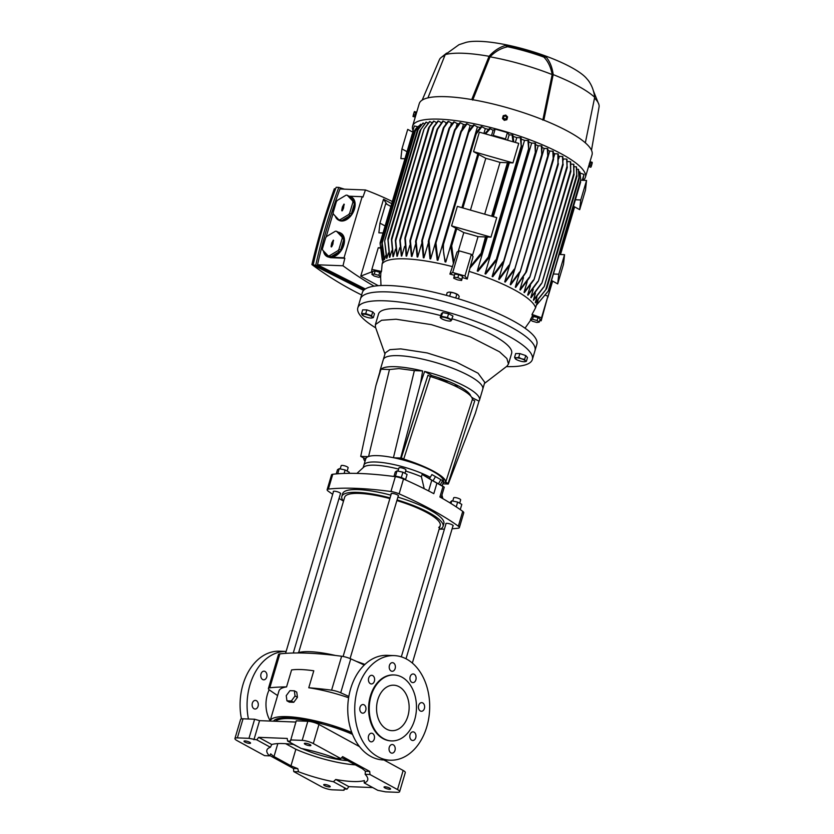 <?xml version="1.0" encoding="UTF-8"?>
<svg xmlns="http://www.w3.org/2000/svg" width="834" height="834" viewBox="0 0 834 834"><rect width="100%" height="100%" fill="white"/><g stroke="black" fill="none" stroke-linecap="round" stroke-linejoin="round"><path stroke-width="1.25" d="M399.132 686.726A22.758 16.284 -87.8 0 1 408.733 712.413A22.758 16.284 -87.8 0 1 391.97 730.667A22.758 16.284 -87.8 0 1 386.559 729.145A22.758 16.284 -87.8 0 1 376.958 703.448A22.758 16.284 -87.8 0 1 393.721 685.194A22.758 16.284 -87.8 0 1 399.132 686.726M393.794 674.956A32.995 23.613 92.2 0 0 393.481 674.935A32.995 23.613 92.2 0 0 369.17 701.404A32.995 23.613 92.2 0 0 383.098 738.663A32.995 23.613 92.2 0 0 390.938 740.873A32.995 23.613 92.2 0 0 391.261 740.884M383.734 738.684A32.995 23.613 -87.8 0 1 369.806 701.425A32.995 23.613 -87.8 0 1 394.117 674.967A32.995 23.613 -87.8 0 1 401.957 677.177A32.995 23.613 -87.8 0 1 415.885 714.436A32.995 23.613 -87.8 0 1 391.573 740.905A32.995 23.613 -87.8 0 1 383.734 738.684M265.056 671.464A4.326 3.096 -87.8 0 1 266.88 676.343A4.326 3.096 -87.8 0 1 263.7 679.814A4.326 3.096 -87.8 0 1 262.668 679.522A4.326 3.096 -87.8 0 1 260.844 674.643A4.326 3.096 -87.8 0 1 264.034 671.172A4.326 3.096 -87.8 0 1 265.056 671.464M256.403 700.685A4.326 3.096 -87.8 0 1 258.227 705.564A4.326 3.096 -87.8 0 1 255.048 709.036A4.326 3.096 -87.8 0 1 254.016 708.744A4.326 3.096 -87.8 0 1 252.191 703.854A4.326 3.096 -87.8 0 1 255.381 700.393A4.326 3.096 -87.8 0 1 256.403 700.685M248.417 718.991A52.334 37.457 -87.8 0 1 286.125 651.458L279.567 651.198A52.334 37.457 92.2 0 0 241.453 718.877M293.38 652.615A52.334 37.457 -87.8 0 1 294.527 652.991M411.694 740.206A4.326 3.096 92.2 0 0 412.726 740.498A4.326 3.096 92.2 0 0 415.905 737.037A4.326 3.096 92.2 0 0 414.081 732.148A4.326 3.096 92.2 0 0 413.049 731.856A4.326 3.096 92.2 0 0 409.869 735.327A4.326 3.096 92.2 0 0 411.694 740.206M420.346 710.995A4.326 3.096 92.2 0 0 421.378 711.277A4.326 3.096 92.2 0 0 424.558 707.816A4.326 3.096 92.2 0 0 422.734 702.926A4.326 3.096 92.2 0 0 421.712 702.645A4.326 3.096 92.2 0 0 418.522 706.106A4.326 3.096 92.2 0 0 420.346 710.995M411.819 682.327A4.326 3.096 92.2 0 0 412.851 682.619A4.326 3.096 92.2 0 0 416.03 679.147A4.326 3.096 92.2 0 0 414.206 674.268A4.326 3.096 92.2 0 0 413.184 673.976A4.326 3.096 92.2 0 0 409.994 677.448A4.326 3.096 92.2 0 0 411.819 682.327M391.104 671.005A4.326 3.096 92.2 0 0 392.136 671.297A4.326 3.096 92.2 0 0 395.316 667.826A4.326 3.096 92.2 0 0 393.492 662.947A4.326 3.096 92.2 0 0 392.47 662.655A4.326 3.096 92.2 0 0 389.28 666.126A4.326 3.096 92.2 0 0 391.104 671.005M370.338 683.661A4.326 3.096 92.2 0 0 371.37 683.953A4.326 3.096 92.2 0 0 374.549 680.481A4.326 3.096 92.2 0 0 372.725 675.603A4.326 3.096 92.2 0 0 371.693 675.311A4.326 3.096 92.2 0 0 368.513 678.782A4.326 3.096 92.2 0 0 370.338 683.661M361.685 712.882A4.326 3.096 92.2 0 0 362.707 713.174A4.326 3.096 92.2 0 0 365.897 709.703A4.326 3.096 92.2 0 0 364.072 704.824A4.326 3.096 92.2 0 0 363.04 704.532A4.326 3.096 92.2 0 0 359.861 708.003A4.326 3.096 92.2 0 0 361.685 712.882M370.213 741.551A4.326 3.096 92.2 0 0 371.234 741.843A4.326 3.096 92.2 0 0 374.424 738.371A4.326 3.096 92.2 0 0 372.6 733.493A4.326 3.096 92.2 0 0 371.568 733.201A4.326 3.096 92.2 0 0 368.388 736.662A4.326 3.096 92.2 0 0 370.213 741.551M390.927 752.873A4.326 3.096 92.2 0 0 391.949 753.154A4.326 3.096 92.2 0 0 395.139 749.693A4.326 3.096 92.2 0 0 393.314 744.804A4.326 3.096 92.2 0 0 392.282 744.522A4.326 3.096 92.2 0 0 389.103 747.983A4.326 3.096 92.2 0 0 390.927 752.873M394.221 655.607L387.237 655.347A52.334 37.457 92.2 0 0 348.685 697.318A52.334 37.457 92.2 0 0 370.776 756.417A52.334 37.457 92.2 0 0 383.213 759.93L390.197 760.201A52.334 37.457 -87.8 0 1 377.76 756.688A52.334 37.457 -87.8 0 1 355.67 697.589A52.334 37.457 -87.8 0 1 394.221 655.607A52.334 37.457 -87.8 0 1 406.658 659.121A52.334 37.457 -87.8 0 1 428.749 718.23A52.334 37.457 -87.8 0 1 390.197 760.201M269.184 689.76A25.937 18.567 92.2 0 0 270.164 720.701M348.612 697.745A57.796 13.542 -163.5 0 0 308.768 687.758L313.793 670.797A57.796 13.542 -163.5 0 0 301.21 669.556A57.796 13.542 -163.5 0 0 291.587 669.942L286.562 686.903A57.796 13.542 -163.5 0 0 278.963 690.979L270.06 721.056A57.796 13.542 16.5 0 1 287.271 716.646A57.796 13.542 16.5 0 1 351.771 732.44M277.618 695.535A188.859 44.244 16.5 0 1 269.559 690.052A9.101 2.137 16.5 0 1 268.412 688.467L278.462 654.534A9.101 2.137 16.5 0 1 279.859 653.866A188.859 44.244 16.5 0 1 307.266 653.158A188.859 44.244 16.5 0 1 341.638 656.243A9.101 2.137 16.5 0 1 350.76 658.85L340.71 692.783A188.859 44.244 16.5 0 1 348.831 696.463M268.412 688.467A9.101 2.137 16.5 0 1 269.809 687.8A188.859 44.244 16.5 0 1 286.562 686.903M364.906 664.437A53.24 12.479 -163.5 0 0 356.327 661.352M335.445 655.461A53.24 12.479 -163.5 0 0 309.998 651.688A53.24 12.479 -163.5 0 0 297.384 652.97M364.249 665.063A188.859 44.244 -163.5 0 0 350.76 658.85M308.768 687.758A188.859 44.244 16.5 0 1 331.588 690.177A9.101 2.137 16.5 0 1 340.71 692.783M352.167 733.503A54.606 12.791 -163.5 0 0 332.13 726.174L332.068 726.768L332.276 726.216M321.57 723.776L321.632 723.172A54.606 12.791 -163.5 0 0 273.479 721.181M297.446 697.297L296.758 692.126L294.35 690.813L289.951 690.646L286.239 695.65L286.938 700.821L291.337 700.998L293.735 702.311L297.446 697.297L295.038 695.983L294.35 690.813M286.938 700.821L289.335 702.134L293.735 702.311M291.337 700.998L295.038 695.983M309.873 745.711A3.409 0.803 16.5 0 1 306.214 744.835A3.409 0.803 16.5 0 1 304.347 743.501A3.409 0.803 16.5 0 1 305.359 743.24A3.409 0.803 16.5 0 1 309.018 744.116A3.409 0.803 16.5 0 1 310.894 745.44A3.409 0.803 16.5 0 1 309.873 745.711M352.501 734.337A53.022 12.416 -163.5 0 0 290.357 718.585A53.022 12.416 -163.5 0 0 275.449 721.254M389.561 789.256A3.409 0.803 16.5 0 1 385.913 788.391A3.409 0.803 16.5 0 1 384.036 787.056A3.409 0.803 16.5 0 1 385.058 786.796A3.409 0.803 16.5 0 1 388.707 787.661A3.409 0.803 16.5 0 1 390.583 788.995A3.409 0.803 16.5 0 1 389.561 789.256M329.221 786.931A3.409 0.803 16.5 0 1 325.562 786.066A3.409 0.803 16.5 0 1 323.696 784.731A3.409 0.803 16.5 0 1 324.707 784.471A3.409 0.803 16.5 0 1 328.367 785.336A3.409 0.803 16.5 0 1 330.243 786.671A3.409 0.803 16.5 0 1 329.221 786.931M249.533 743.386A3.409 0.803 16.5 0 1 245.874 742.521A3.409 0.803 16.5 0 1 243.997 741.186A3.409 0.803 16.5 0 1 245.019 740.926A3.409 0.803 16.5 0 1 248.678 741.791A3.409 0.803 16.5 0 1 250.544 743.125A3.409 0.803 16.5 0 1 249.533 743.386M287.574 741.03L301.157 748.452A52.563 12.312 16.5 0 1 336.019 758.408L340.825 758.586L313.303 743.553L318.953 724.454A8.194 1.918 -163.5 0 0 307.829 721.285L296.237 720.837L290.441 741.145L287.574 741.03L287.23 738.444L258.644 737.339L256.789 739.841L248.97 738.319L237.377 737.881L243.038 718.793A8.194 1.918 -163.5 0 0 240.599 719.419L234.938 738.507A8.194 1.918 16.5 0 1 237.377 737.881M341.586 757.762A52.563 12.312 16.5 0 1 345.13 759.274L362.102 768.552A52.563 12.312 16.5 0 1 365.365 771.241L369.691 771.408L342.628 756.615L340.825 758.586M258.644 737.339L271.769 744.512A52.563 12.312 16.5 0 1 283.31 743.563A52.563 12.312 16.5 0 1 294.089 744.585M347.663 760.66A40.96 9.591 16.5 0 1 302.002 748.619M298.697 747.108A40.96 9.591 16.5 0 1 293.704 744.533M295.872 722.046L259.572 720.649L254.631 719.231L243.038 718.793M403.156 770.47L397.505 789.558A8.194 1.918 16.5 0 1 399.642 791.664L405.293 772.576A8.194 1.918 -163.5 0 0 403.156 770.47L383.921 759.962M359.496 746.618L318.953 724.454M344.359 789.047L344.004 790.257L344.14 789.037L347.007 789.152L348.862 786.639L372.725 787.567M269.663 755.468L293.464 768.468L293.756 771.586L321.278 786.629A8.194 1.918 16.5 0 0 332.412 789.808L344.004 790.257M234.938 738.507A8.194 1.918 16.5 0 0 237.075 740.613L264.607 755.656L269.424 755.844A52.563 12.312 16.5 0 1 266.89 750.162A52.563 12.312 16.5 0 1 270.372 747.264L256.789 739.841M254.631 719.231L248.97 738.319M259.572 720.649L253.922 739.737M307.829 721.285L302.169 740.373L290.576 739.925M302.169 740.373A8.194 1.918 16.5 0 1 313.303 743.553M397.505 789.558L369.983 774.515L369.691 771.408M399.642 791.664A8.194 1.918 16.5 0 1 397.203 792.3L385.61 791.852L377.792 790.33L364.208 782.907L364.322 780.572A52.563 12.312 16.5 0 1 335.748 779.477L333.433 781.729A52.563 12.312 16.5 0 1 298.572 771.773L293.756 771.586M369.983 774.515L365.167 774.338A52.563 12.312 16.5 0 1 367.69 780.019A52.563 12.312 16.5 0 1 364.208 782.907M347.007 789.152L333.433 781.729M298.572 771.773L297.79 768.635L293.464 768.468M297.79 768.635A52.563 12.312 16.5 0 1 290.962 765.81L273.99 756.542A52.563 12.312 16.5 0 1 270.727 753.853L269.424 755.844M271.769 744.512L270.372 747.264M365.365 771.241L365.167 774.338M348.862 786.639L335.748 779.477M277.826 743.584L273.99 756.542M280.61 718.105A50.968 11.937 -163.5 0 0 277.795 719.857M290.962 765.81L295.862 749.266A52.563 12.312 -163.5 0 0 355.347 764.861M285.645 743.688L295.862 749.266M347.152 471.085L348.132 467.759A3.638 0.855 -163.5 0 0 346.141 466.331A3.638 0.855 -163.5 0 0 342.242 465.403A3.638 0.855 -163.5 0 0 341.158 465.685L340.199 468.896M404.949 473.305L405.939 469.98A3.638 0.855 -163.5 0 0 403.937 468.562A3.638 0.855 -163.5 0 0 400.039 467.634A3.638 0.855 -163.5 0 0 398.954 467.916L398.006 471.127M459.69 503.215L460.67 499.889A3.638 0.855 -163.5 0 0 458.679 498.471A3.638 0.855 -163.5 0 0 454.78 497.544A3.638 0.855 -163.5 0 0 453.686 497.825L452.737 501.036M379.897 371.808A51.875 12.156 16.5 0 1 380.012 370.703L383.275 359.673A51.875 12.156 16.5 0 1 398.735 355.67A51.875 12.156 -163.5 0 0 383.275 359.673L385.287 352.876L389.937 349.654L400.747 348.883L427.175 352.938L456.334 362.112L478.049 373.205L484.773 382.347L482.761 389.144A51.875 12.156 -163.5 0 0 454.301 368.899A51.875 12.156 -163.5 0 0 398.735 355.67A51.875 12.156 16.5 0 1 454.301 368.899A51.875 12.156 16.5 0 1 482.761 389.144L479.498 400.174A51.875 12.156 16.5 0 1 478.997 401.133L471.877 397.599M453.915 385.485A42.096 9.862 -163.5 0 0 458.523 386.006M437.652 378.928L448.994 381.586M375.675 327.845A91.021 21.319 16.5 0 1 357.817 307.829L362.331 292.567A91.021 21.319 16.5 0 1 420.065 289.304A91.021 21.319 16.5 0 1 513.118 320.861A91.021 21.319 16.5 0 1 536.867 344.265L534.99 350.624A91.021 21.319 -163.5 0 0 485.054 315.116A91.021 21.319 -163.5 0 0 387.57 291.91A91.021 21.319 -163.5 0 0 360.455 298.926A91.021 21.319 16.5 0 1 418.178 295.663A91.021 21.319 16.5 0 1 511.242 327.22A91.021 21.319 16.5 0 1 534.99 350.624L532.353 359.537A91.021 21.319 16.5 0 1 506.467 366.595M357.817 307.829A91.021 21.319 16.5 0 1 384.933 300.813A91.021 21.319 16.5 0 1 482.417 324.019A91.021 21.319 16.5 0 1 532.353 359.537M484.439 383.463L507.009 366.136L508.479 363.999L511.617 353.397A69.399 16.263 -163.5 0 0 452.153 318.828M440.79 315.606A69.399 16.263 -163.5 0 0 399.215 308.622A69.399 16.263 -163.5 0 0 378.542 313.97L375.394 324.582L375.467 327.178L384.954 353.991M508.479 363.999L506.884 358.526L499.503 351.781L470.324 336.894L431.355 324.634L396.077 319.224L381.618 320.266L375.394 324.582M466.852 392.72A42.096 9.862 -163.5 0 0 468.218 392.47M442.249 485.857L443.459 481.781A40.501 9.487 -163.5 0 0 401.727 459.617A40.501 9.487 -163.5 0 0 393.784 457.772A40.501 9.487 -163.5 0 0 377.854 455.645A40.501 9.487 -163.5 0 0 368.18 456.646A40.501 9.487 -163.5 0 0 366.011 458.252A40.501 9.487 -163.5 0 0 365.782 458.773L363.905 465.132A40.501 9.487 16.5 0 1 375.967 462.015A40.501 9.487 16.5 0 1 430.271 477.329A40.501 9.487 -163.5 0 0 375.967 462.015A40.501 9.487 -163.5 0 0 363.905 465.132L363.144 467.676M368.18 456.646L360.715 456.365L375.905 385.517L380.992 369.201A51.875 12.156 16.5 0 1 395.472 366.699A51.875 12.156 16.5 0 1 422.65 370.942L420.555 383.286L400.674 458.033L393.784 457.772M430.532 376.572L431.053 374.946L424.642 371.432L420.555 383.286M424.642 371.432A51.875 12.156 16.5 0 1 479.498 400.174M443.302 482.302L445.21 482.375L448.265 484.043L475.359 413.237L478.997 401.133M393.439 457.699L414.352 370.619L398.923 368.586L389.468 369.525L368.586 456.5M415.634 463.871L415.759 463.308M441.123 476.11L440.873 476.777M445.21 482.375L445.46 481.593M472.263 398.516L472.555 397.62M410.755 461.483L410.568 462.172M366.011 458.252L364.031 458.168L360.715 456.365M403.864 459.211L401.727 459.617M470.741 396.056A42.774 10.018 -163.5 0 0 430.928 375.342M448.265 484.043L442.844 483.835M468.103 393.648A42.774 10.018 -163.5 0 0 469.125 393.408M380.012 370.703A51.875 12.156 16.5 0 1 380.502 369.733L375.905 385.517M403.708 459.701L400.674 458.033M422.65 370.942L414.352 370.619M389.468 369.525L380.992 369.201M472.357 399.517A44.828 9.383 -162.1 0 0 430.365 376.52L403.719 459.096A44.828 9.383 17.9 0 1 445.71 482.104L472.357 399.517L474.754 400.831L448.119 483.418L445.71 482.104M403.719 459.096L401.321 457.783L427.967 375.206L430.365 376.52M445.45 482.042A44.556 9.32 -162.1 0 0 403.604 459.127L401.133 457.772L427.967 375.206M336.238 473.91L337.499 469.678L339.219 468.687L345.12 469.969L349.279 472.252L348.966 473.337M339.219 468.687L337.707 473.785M344.088 473.441L345.12 469.969M394.002 476.266L395.295 471.898L397.026 470.908L402.916 472.19L407.086 474.473L405.543 479.686M401.321 477.59L402.916 472.19M395.441 476.256L397.026 470.908M405.929 480.071A6.828 1.595 -163.5 0 0 395.045 476.235A6.828 1.595 -163.5 0 0 393.408 476.412M431.876 474.556L429.489 478.695L433.034 480.864L440.248 484.804L442.635 480.665L431.876 474.556L442.635 480.665M438.413 483.918L440.79 479.779M433.034 480.864L435.411 476.725M449.755 502.756L451.757 500.817L457.657 502.099L461.817 504.382L460.274 509.595M456.24 506.874L457.657 502.099M450.965 503.507L451.757 500.817M460.378 509.689A6.828 1.595 -163.5 0 0 459.232 508.886M365.011 461.379A44.828 11.613 15.1 0 1 363.603 457.939M365.073 461.16A44.556 11.54 15.1 0 1 363.864 458.085M398.61 469.094A40.501 9.487 -163.5 0 0 375.029 465.195A40.501 9.487 -163.5 0 0 363.707 467.165L356.921 473.399M424.214 488.714L421.41 476.756A40.501 9.487 -163.5 0 0 405.616 471.064M332.683 494.281A188.859 44.244 16.5 0 1 328.148 491.111A8.194 1.918 16.5 0 1 327.137 489.704A8.194 1.918 16.5 0 1 328.367 489.099A188.859 44.244 16.5 0 1 356.087 488.359A188.859 44.244 16.5 0 1 390.938 491.507A8.194 1.918 16.5 0 1 399.111 493.843A188.859 44.244 16.5 0 1 458.346 526.212A8.194 1.918 16.5 0 1 459.367 527.63L463.767 512.774A8.194 1.918 -163.5 0 0 462.745 511.367A188.859 44.244 -163.5 0 0 439.893 496.991L443 486.524L431.772 480.248L428.603 490.934M452.925 526.056A3.868 0.907 -163.5 0 0 453.227 525.827A3.868 0.907 -163.5 0 0 451.1 524.315A3.868 0.907 -163.5 0 0 446.961 523.335A3.868 0.907 -163.5 0 0 445.804 523.627A3.868 0.907 -163.5 0 0 445.94 523.992M459.367 527.63A8.194 1.918 16.5 0 1 458.127 528.224A188.859 44.244 16.5 0 1 452.122 528.766M444.418 529.11A188.859 44.244 16.5 0 1 439.977 529.163M439.049 529.486A52.792 12.364 -163.5 0 0 443.052 526.41L443.865 523.658A52.792 12.364 -163.5 0 0 397.891 497.147M390.885 495.156A52.792 12.364 -163.5 0 0 358.359 489.6A52.792 12.364 -163.5 0 0 342.638 493.676L341.815 496.428A52.792 12.364 -163.5 0 0 343.493 501.182M398.183 496.147A3.868 0.907 -163.5 0 0 398.496 495.917A3.868 0.907 -163.5 0 0 396.369 494.406A3.868 0.907 -163.5 0 0 392.23 493.426A3.868 0.907 -163.5 0 0 391.073 493.718A3.868 0.907 -163.5 0 0 391.209 494.082M340.387 493.926A3.868 0.907 -163.5 0 0 340.689 493.697A3.868 0.907 -163.5 0 0 338.562 492.185A3.868 0.907 -163.5 0 0 334.424 491.205A3.868 0.907 -163.5 0 0 333.277 491.497A3.868 0.907 -163.5 0 0 333.402 491.862M343.441 501.119A188.859 44.244 16.5 0 1 339.052 498.43M436.912 483.199L433.805 493.665A188.859 44.244 -163.5 0 0 403.5 478.997A8.194 1.918 -163.5 0 0 395.337 476.662A188.859 44.244 -163.5 0 0 360.486 473.514A188.859 44.244 -163.5 0 0 332.766 474.254A8.194 1.918 -163.5 0 0 331.525 474.859L327.137 489.704M390.072 497.908A52.792 12.364 -163.5 0 0 357.546 492.362A52.792 12.364 -163.5 0 0 341.815 496.428M298.655 652.553L344.651 497.272A49.831 11.676 16.5 0 1 359.506 493.426A49.831 11.676 16.5 0 1 389.874 498.576M396.88 500.567A49.831 11.676 16.5 0 1 440.206 525.576A49.831 11.676 16.5 0 1 438.705 527.442M443.052 526.41A52.792 12.364 -163.5 0 0 397.078 499.9M429.562 478.57L422.108 474.421L421.41 476.756M422.108 474.421L431.772 480.248M443.636 486.733L440.342 484.658M361.549 313.626L365.709 313.667L371.61 315.669L372.339 317.097A5.463 1.282 16.5 0 1 372.412 317.806A5.463 1.282 16.5 0 1 371.912 318.004A5.463 1.282 16.5 0 1 371.12 318.056A5.463 1.282 16.5 0 1 366.095 317.035A5.463 1.282 16.5 0 1 362.404 315.179A5.463 1.282 16.5 0 1 362.279 315.054L361.549 313.626L362.675 309.841L366.835 309.883L372.725 311.885L374.466 313.834L373.34 317.618L371.12 318.056M363.28 315.575L362.279 315.054A5.463 1.282 16.5 0 1 363.499 314.105A5.463 1.282 16.5 0 1 368.524 315.127A5.463 1.282 16.5 0 1 372.339 317.097L373.34 317.618M371.61 315.669L372.725 311.885M365.709 313.667L366.835 309.883M447.41 320.798A5.463 1.282 16.5 0 1 444.689 320.058A5.463 1.282 16.5 0 1 442.301 319.068A5.463 1.282 16.5 0 1 440.998 318.202A5.463 1.282 16.5 0 1 440.8 317.368L442.76 312.573L448.577 313.751L452.977 316.034L451.017 320.829A5.463 1.282 16.5 0 1 450.516 321.027A5.463 1.282 16.5 0 1 447.41 320.798M440.873 318.067L440.237 317.473L441.363 313.678L442.76 312.573M441.645 316.367L447.451 317.546L448.577 313.751M447.451 317.546L451.851 319.829M440.237 317.473L440.8 317.368A5.463 1.282 16.5 0 1 444.407 317.41A5.463 1.282 16.5 0 1 449.516 319.141A5.463 1.282 16.5 0 1 451.017 320.829M516.309 359.277L515.308 358.756A5.463 1.282 16.5 0 1 515.235 358.047A5.463 1.282 16.5 0 1 516.527 357.796L518.738 357.359L519.863 353.574L525.764 355.576L527.495 357.525L526.369 361.32L524.148 361.748A5.463 1.282 16.5 0 1 519.123 360.726A5.463 1.282 16.5 0 1 515.433 358.881A5.463 1.282 16.5 0 1 515.308 358.756L514.578 357.317L515.704 353.533L519.863 353.574M514.578 357.317L516.527 357.796A5.463 1.282 16.5 0 1 521.552 358.818L524.638 359.36L525.764 355.576M524.638 359.36L525.368 360.799A5.463 1.282 16.5 0 1 524.94 361.695L525.013 361.685M518.738 357.359L521.552 358.818A5.463 1.282 16.5 0 1 525.368 360.799L526.369 361.32M524.94 361.695A5.463 1.282 16.5 0 1 524.148 361.748M458.492 298.822L459.211 296.383L458.241 294.975A5.463 1.282 -163.5 0 0 458.231 294.975A5.463 1.282 -163.5 0 0 458.147 294.892A5.463 1.282 -163.5 0 0 453.936 292.922A5.463 1.282 -163.5 0 0 451.246 292.275A5.463 1.282 -163.5 0 0 449.119 292.108A5.463 1.282 -163.5 0 0 448.713 292.15A5.463 1.282 -163.5 0 0 448.692 292.161L447.17 292.671L446.378 295.34M458.147 294.892L453.936 292.922L449.119 292.108M456.813 294.308L455.718 297.988M450.787 292.453L449.662 296.247M379.72 272.291L380.815 273.114L380.679 276.742A77.979 18.265 -163.5 0 0 380.648 277.013L378.594 277.284L374.059 275.991L371.891 274.365L372.798 271.311L375.175 270.998L379.72 272.291L378.813 275.345L374.268 274.052L371.891 274.365M383.849 258.186L382.149 263.919L381.482 271.457A78.865 18.473 -163.5 0 0 380.794 273.093M382.149 263.919A80.325 18.817 16.5 0 1 452.455 266.63L449.891 274.084L452.706 272.468L459.117 250.836L457.022 252.035L453.435 263.544L450.808 247.145C451.017 245.561 451.319 245.102 451.694 245.769C451.319 245.102 451.017 245.561 450.808 247.145M454.405 275.272A78.865 18.473 -163.5 0 0 449.891 274.084M461.609 280.474L458.168 279.995A77.979 18.265 -163.5 0 0 457.063 279.671L453.738 278.233L454.759 274.052L458.763 274.626L462.63 276.304L461.609 280.474L461.723 279.359L457.856 277.68L453.863 277.107M532.311 316.347A78.865 18.473 -163.5 0 0 532.019 314.439L535.605 307.736A80.325 18.817 -163.5 0 0 514.703 290.023A80.325 18.817 -163.5 0 0 469.031 271.363L467.248 279.046A78.865 18.473 -163.5 0 0 462.463 277.576M456.167 274.261A3.753 0.876 16.5 0 1 457.866 274.501M459.586 274.98A3.753 0.876 16.5 0 1 461.296 275.71A3.753 0.876 16.5 0 1 461.369 275.752M376.238 271.3A3.753 0.876 16.5 0 1 378.699 271.999M384.526 259.53A80.325 18.817 -163.5 0 0 384.349 259.676C382.358 254.109 381.597 248.167 382.066 241.87L384.526 259.53L385.767 255.35M452.455 266.63L453.394 263.44M488.495 129.385A80.325 18.817 -163.5 0 0 485.315 128.624L483.887 133.44M477.809 153.977L461.9 207.676M455.823 228.214L445.804 262.032A80.325 18.817 -163.5 0 0 445.033 261.855L442.698 245.384C442.927 243.778 443.208 243.392 443.521 244.237C443.208 243.392 442.927 243.778 442.698 245.384M480.217 127.487A80.325 18.817 -163.5 0 0 477.434 126.904L437.913 260.312A80.325 18.817 16.5 0 0 437.214 260.166L435.181 243.945C435.442 242.35 435.692 242.037 435.942 243.017L437.913 260.312M472.565 125.944A80.325 18.817 -163.5 0 0 470.168 125.517L468.322 131.741M435.265 243.34L430.657 258.926A80.325 18.817 16.5 0 0 430 258.811L428.29 241.61C428.634 239.775 428.874 239.494 429.02 240.765L430.657 258.926M465.455 124.725A80.325 18.817 -163.5 0 0 463.454 124.422L462.005 129.322M428.155 243.601L423.933 257.831A80.325 18.817 16.5 0 0 423.328 257.748L421.754 241.036C422.077 239.327 422.296 239.139 422.4 240.453L423.933 257.831M458.836 123.797A80.325 18.817 -163.5 0 0 457.23 123.599L456.125 127.341M421.577 243.945L417.709 257.008A80.325 18.817 16.5 0 0 417.156 256.945L415.572 241.579C415.832 240.14 416.03 240.036 416.156 241.255L417.709 257.008M452.633 123.13A80.325 18.817 -163.5 0 0 451.465 123.036L450.704 125.621M415.478 244.529L411.944 256.445A80.325 18.817 16.5 0 0 411.433 256.403L409.921 240.974C410.192 239.567 410.359 239.514 410.443 240.817L411.944 256.445M446.847 122.744A80.325 18.817 -163.5 0 0 446.148 122.713L445.721 124.151M409.817 245.342L406.627 256.121A80.325 18.817 16.5 0 0 406.148 256.101L404.886 238.243C405.293 236.439 405.449 236.439 405.366 238.253L406.627 256.121M404.605 246.384L401.748 256.028A80.325 18.817 16.5 0 0 401.31 256.038L399.809 240.411C400.07 239.118 400.216 239.181 400.226 240.599L401.748 256.028M399.83 247.646L397.297 256.184A80.325 18.817 16.5 0 0 396.911 256.215L395.347 240.453C395.608 239.243 395.733 239.368 395.723 240.817L397.297 256.184M395.524 249.147L393.314 256.591A80.325 18.817 16.5 0 0 392.97 256.643L391.438 239.264C391.73 237.961 391.834 238.17 391.74 239.89L393.314 256.591M391.709 250.909L389.822 257.258A80.325 18.817 16.5 0 0 389.52 257.341L387.893 239.181C388.185 237.93 388.258 238.222 388.112 240.056L389.822 257.258M388.425 252.963L386.872 258.227A80.325 18.817 16.5 0 0 386.622 258.332L384.651 241.036L386.872 258.227M382.066 241.87L414.425 132.21L420.451 124.391A84.693 19.839 16.5 0 1 420.649 124.266L415.53 130.511L382.191 243.048M421.42 124.693L420.649 124.266M477.434 126.904L474.202 125.131A84.693 19.839 -163.5 0 0 473.514 124.996L468.572 131.251C467.957 132.564 468.02 132.887 468.76 132.22L435.942 243.017C435.692 242.037 435.442 242.35 435.181 243.945M481.906 126.758L476.162 134.024C475.453 134.535 475.401 134.138 476.037 132.835L481.155 126.591A84.693 19.839 16.5 0 1 481.906 126.758L485.315 128.624M484.794 133.701L489.454 128.54A84.693 19.839 16.5 0 1 490.267 128.749L493.082 130.292L495.177 129.093L507.416 132.585L509.126 134.868L512.107 134.983A84.693 19.839 16.5 0 1 512.91 135.244L513.796 141.978M513.202 136.422A80.325 18.817 16.5 0 1 516.778 137.61L520.385 137.746A84.693 19.839 16.5 0 1 521.125 138.006L521.313 147.451L521.792 145.898M521.365 139.205A80.325 18.817 16.5 0 1 524.544 140.352L527.953 140.487A84.693 19.839 -163.5 0 1 528.631 140.738L528.704 150.026L527.953 140.487M528.86 141.978A80.325 18.817 16.5 0 1 531.665 143.073L534.928 143.198A84.693 19.839 -163.5 0 1 535.553 143.448L535.386 153.925L534.928 143.198M535.762 144.741A80.325 18.817 16.5 0 1 538.201 145.762L541.37 145.887A84.693 19.839 -163.5 0 1 541.944 146.138L541.798 156.052L541.37 145.887M542.152 147.503A80.325 18.817 16.5 0 1 544.216 148.442L547.323 148.556A84.693 19.839 -163.5 0 1 547.855 148.806L547.834 157.24L547.323 148.556M548.063 150.266A80.325 18.817 16.5 0 1 549.752 151.1L552.817 151.215A84.693 19.839 -163.5 0 1 553.307 151.465L553.276 159.909L552.817 151.215M553.515 153.039A80.325 18.817 16.5 0 1 554.819 153.737L557.863 153.852A84.693 19.839 -163.5 0 1 558.092 153.977A84.693 19.839 -163.5 0 1 558.321 154.102L557.967 165.132L557.863 153.852M558.54 155.843A80.325 18.817 16.5 0 1 559.416 156.354L562.481 156.479A84.693 19.839 -163.5 0 1 562.887 156.719L562.908 165.163L562.481 156.479M563.138 158.689A80.325 18.817 16.5 0 1 563.555 158.96L566.651 159.085A84.693 19.839 -163.5 0 1 567.016 159.325L567.089 167.759L566.651 159.085M567.308 161.546L570.362 161.671A84.693 19.839 -163.5 0 1 570.685 161.911L570.664 171.825L570.362 161.671M570.988 164.142L573.594 164.235A84.693 19.839 -163.5 0 1 573.875 164.475L573.886 174.963L573.594 164.235M574.199 166.706L576.294 166.79A84.693 19.839 -163.5 0 1 576.523 167.019L576.826 176.318L576.294 166.79M576.888 169.25L578.41 169.312A84.693 19.839 16.5 0 1 578.577 169.542L579.182 178.622M578.994 171.773L579.828 171.814A84.693 19.839 16.5 0 1 579.922 172.044L580.798 180.227L586.552 180.446L585.468 190.142L579.693 209.657L573.469 206.248M580.172 173.076L583.977 174.421L582.789 180.3M412.538 132.022L414.331 125.976L417.771 126.726M416.312 128.217L418.908 125.892M424.496 123.786L423.172 123.067A84.693 19.839 -163.5 0 0 422.911 123.161L417.177 130.844L384.766 240.265M428.061 123.151L426.257 122.171A84.693 19.839 -163.5 0 0 425.945 122.244L419.825 130.99L388.071 238.211M432.075 122.765L429.844 121.545A84.693 19.839 -163.5 0 0 429.489 121.597L424.089 129.02L391.74 239.89C391.834 238.17 391.73 237.961 391.438 239.264M436.516 122.608L433.888 121.17A84.693 19.839 -163.5 0 0 433.492 121.201L428.843 127.404C428.457 128.342 428.655 128.238 429.416 127.07L395.723 240.817C395.733 239.368 395.608 239.243 395.347 240.453M441.259 122.619L438.361 121.034A84.693 19.839 -163.5 0 0 437.923 121.045L433.346 127.185C432.929 128.207 433.107 128.155 433.868 127.029L400.226 240.599C400.216 239.181 400.07 239.118 399.809 240.411M446.148 122.713L443.25 121.128A84.693 19.839 -163.5 0 0 442.781 121.107L437.224 129.082C436.641 130.625 436.797 130.636 437.694 129.103L405.366 238.253C405.449 236.439 405.293 236.439 404.886 238.243M451.465 123.036L448.567 121.451A84.693 19.839 -163.5 0 0 448.046 121.41L443.563 127.404C443.073 128.54 443.219 128.613 443.98 127.592L410.443 240.817C410.359 239.514 410.192 239.567 409.921 240.974M457.23 123.599L454.29 121.993A84.693 19.839 -163.5 0 0 453.738 121.941L449.265 127.842C448.755 129.009 448.88 129.134 449.641 128.196L416.156 241.255C416.03 240.036 415.832 240.14 415.572 241.579M463.454 124.422L460.451 122.786A84.693 19.839 -163.5 0 0 459.857 122.702L454.759 129.593C454.155 131.032 454.249 131.24 455.062 130.219L422.4 240.453C422.296 239.139 422.077 239.327 421.754 241.036M470.168 125.517L467.082 123.818A84.693 19.839 -163.5 0 0 466.435 123.713L461.087 130.896C460.42 132.45 460.493 132.742 461.306 131.772L429.02 240.765L428.52 240.453L460.681 131.876M583.164 180.321A90.103 21.111 -163.5 0 0 585.385 177.298A90.103 21.111 -163.5 0 0 561.866 154.123A90.103 21.111 -163.5 0 0 469.74 122.879A90.103 21.111 -163.5 0 0 412.59 126.111A90.103 21.111 -163.5 0 0 413.018 130.406M526.483 271.811L515.746 287.396A80.325 18.817 -163.5 0 0 515.527 287.271A80.325 18.817 -163.5 0 0 515.297 287.146L525.629 272.593L557.967 163.443M535.605 307.736L537.649 300.834M546.541 288.835L535.449 302.815A80.325 18.817 -163.5 0 0 535.303 302.586L536.96 296.998M535.418 293.203L533.385 300.063A80.325 18.817 16.5 0 1 533.593 300.303L544.185 286.594L576.826 174.598M533.228 289.388L530.82 297.519A80.325 18.817 16.5 0 1 531.091 297.759L541.86 283.143L573.948 173.045M530.476 285.53L527.682 294.955A80.325 18.817 16.5 0 1 528.005 295.194L538.295 281.194L570.675 170.105M527.224 281.621L524.033 292.369A80.325 18.817 16.5 0 1 524.398 292.619L533.854 280.005L566.995 166.352M563.242 160.024L563.555 158.96M523.481 277.659L519.895 289.763A80.325 18.817 16.5 0 1 520.312 290.013L529.653 277.482L562.794 163.839M558.697 158.783L559.416 156.354M589.659 162.838L592.036 154.811A90.103 21.111 -163.5 0 0 585.332 142.833A90.103 21.111 -163.5 0 0 568.527 131.636A90.103 21.111 -163.5 0 0 543.841 120.148A90.103 21.111 -163.5 0 0 471.742 99.569A90.103 21.111 -163.5 0 0 427.915 97.88A90.103 21.111 -163.5 0 0 419.252 103.635L412.59 126.111M558.415 163.693L557.967 165.132M416.374 113.351L415.666 113.153L415.332 114.143L414.915 115.78L415.593 115.968M423.172 123.067L418.23 129.312L384.651 241.036M426.257 122.171L420.909 129.353L388.112 240.056C388.258 238.222 388.185 237.93 387.893 239.181M429.844 121.545L424.089 129.02M433.888 121.17L429.416 127.07C428.655 128.238 428.457 128.342 428.843 127.404M438.361 121.034L433.868 127.029C433.107 128.155 432.929 128.207 433.346 127.185M443.25 121.128L437.694 129.103C436.797 130.636 436.641 130.625 437.224 129.082M448.567 121.451L443.98 127.592C443.219 128.613 443.073 128.54 443.563 127.404M454.29 121.993L449.641 128.196C448.88 129.134 448.755 129.009 449.265 127.842M460.451 122.786L455.062 130.219C454.249 131.24 454.155 131.032 454.759 129.593M467.082 123.818L461.306 131.772C460.493 132.742 460.42 132.45 461.087 130.896M474.202 125.131L468.76 132.22C468.02 132.887 467.957 132.564 468.572 131.251M445.804 262.032C443.813 256.465 443.052 250.534 443.521 244.237L476.162 134.024C475.453 134.535 475.401 134.138 476.037 132.835M539.254 322.153L536.877 322.477L532.332 321.184L530.466 319.787A77.979 18.265 -163.5 0 0 530.497 319.516L532.248 316.347L537.993 317.483L540.161 319.099L539.254 322.153L537.086 320.537L532.54 319.245L533.447 316.19M534.511 316.493A3.753 0.876 16.5 0 1 536.971 317.191M379.991 248.094L378.271 247.719L371.86 269.361L381.482 271.457M383.703 257.685L382.775 260.823L382.253 259.906L380.075 243.017L382.775 260.823M416.614 127.883L413.435 132.033L380.137 244.425M414.707 131.657L415.53 130.511M415.989 128.561L412.288 133.888L380.075 243.017M412.507 133.471L413.435 132.033M583.977 174.421L582.236 180.28M579.828 171.814L580.798 180.227M548.376 290.597L580.693 179.79M548.407 290.545L580.641 181.77M538.076 300.407L536.783 304.796L547.396 292.181M554.819 153.737L553.682 157.563M519.301 273.635L515.297 287.146M514.703 269.413L510.231 284.509A80.325 18.817 16.5 0 1 510.731 284.759L519.978 272.395L553.119 158.752M548.157 156.49L549.752 151.1M544.216 148.442L504.706 281.85A80.325 18.817 16.5 0 1 505.237 282.101L514.505 269.83L547.646 156.187M538.201 145.762L498.68 279.171A80.325 18.817 16.5 0 1 499.264 279.421L509.24 266.025L541.62 154.936M531.665 143.073L492.143 276.481A80.325 18.817 16.5 0 1 492.779 276.732L503.111 262.971L535.199 152.872M524.544 140.352L485.034 273.761A80.325 18.817 16.5 0 1 485.722 274.021L495.782 261.25L528.433 149.255M488.453 258.446L488.953 256.663L488.453 258.446L478.018 271.279A80.325 18.817 -163.5 0 0 477.257 271.019L487.337 237.002M493.353 216.663L509.324 162.766M515.349 142.426L516.778 137.61M469.99 268.131L469.031 271.363M578.41 169.312L579.046 178.997M535.303 302.586L545.738 289.752L579.077 177.204M577.003 175.797L576.826 176.318M544.185 286.594L544.383 285.833M533.385 300.063L543.445 287.292M574.146 174.16L573.886 174.963M541.86 283.143L573.886 175.015M530.82 297.519L541.151 283.758M570.946 170.96L570.664 171.825M538.295 281.194L570.675 171.867M527.682 294.955L537.659 281.548M567.349 166.946L567.089 167.759M533.854 280.005L534.146 278.963M524.033 292.369L533.301 280.099M563.19 164.256L529.986 276.356M529.653 277.482L529.976 276.346M519.895 289.763L529.152 277.409M553.62 158.825L553.276 159.909M519.978 272.395L553.307 159.909M510.231 284.509L519.582 271.978M548.199 156.083L547.834 157.24M514.505 269.83L514.891 268.454M504.706 281.85L514.161 269.236M542.256 154.571L541.798 156.052M509.24 266.025L509.73 264.315M498.68 279.171L508.969 265.17M535.908 152.257L535.386 153.925M535.72 153.195L503.653 261.073M492.143 276.481L502.912 261.866M529.163 148.556L528.704 150.026M495.782 261.25L496.261 259.541M485.034 273.761L495.615 260.052M520.385 137.746L521.313 147.451M477.257 271.019L488.349 257.028L520.989 146.815M458.241 251.336L463.798 232.571L451.569 225.889L490.965 237.137L485.503 236.929L480.488 255.621L469.865 268.235L473.066 256.611L471.356 254.328L459.117 250.836M481.009 253.786L480.488 255.621M512.107 134.983L513.004 141.759M509.126 134.868L507.552 140.195M507.416 132.585L505.54 138.944L506.175 139.81M495.177 129.093L493.29 135.452L505.54 138.944M492.508 135.9L493.29 135.452M493.082 130.292L491.507 135.619M490.267 128.749L485.565 133.92M589.158 164.444L589.221 163.798L589.158 164.444M585.332 142.833L594.694 97.286A84.641 19.828 -163.5 0 0 578.16 86.11A84.641 19.828 -163.5 0 0 553.192 74.601L543.841 120.148M417.469 130.25L418.23 129.312M420.18 130.198L420.909 129.353M500.035 162.411A80.325 18.817 -163.5 0 0 485.795 158.335L473.556 151.652L479.341 132.147L518.738 143.396L512.952 162.901L500.035 162.411L484.7 214.182M453.873 262.658L451.694 245.769L456.751 228.714M452.706 272.468L464.945 275.96L471.356 254.328M467.248 279.046L464.945 275.96M372.391 272.676L371.526 272.364L371.86 269.361M380.679 276.742L378.813 275.345M412.465 133.607L380.189 242.642M413.164 132.366L407.722 129.385L401.946 148.9L407.013 151.673M404.917 158.752L400.873 158.596L401.946 148.9M532.019 314.439L541.506 317.796L547.907 296.164L541.172 320.809L539.744 320.496M553.411 273.99L558.78 274.198L564.555 254.683L563.482 264.378L557.706 283.883L551.482 280.485M575.397 199.753L580.766 199.962L586.552 180.446M536.783 304.796L548.261 291.035M547.907 296.164L545.686 295.372M546.697 288.22L545.738 289.752M526.556 271.175L525.629 272.593M488.953 256.663L488.349 257.028M480.447 253.984L469.917 267.234M594.694 97.286C593.808 90.27 591.504 84.463 587.793 79.855A69.066 16.18 16.5 0 1 588.21 80.345L586.166 77.979A67.127 15.731 -163.5 0 0 571.342 67.398A67.127 15.731 -163.5 0 0 466.018 42.388L459.002 44.692L445.231 54.606L427.915 97.88M471.742 99.569L489.058 56.295A84.641 19.828 -163.5 0 0 445.231 54.606M489.058 56.295C493.884 50.916 499.326 47.309 505.383 45.495A69.066 16.18 16.5 0 1 546.291 57.181C549.981 61.716 552.275 67.523 553.192 74.601M485.503 236.929L478.049 236.637A80.325 18.817 -163.5 0 0 463.798 232.571M472.398 255.725L478.049 236.637M541.172 320.809L541.506 317.796M530.497 319.516L532.54 319.245M374.268 274.052L375.175 270.998M457.856 277.68L458.763 274.626M461.723 279.359L462.63 276.304M382.931 232.978L378.876 232.832L379.95 223.137L385.027 225.91M390.812 206.394L385.735 203.621L379.95 223.137M580.766 199.962L579.693 209.657M564.555 254.683L559.187 254.474M451.569 225.889L457.355 206.373L496.741 217.622L490.965 237.137M473.556 151.652L512.952 162.901M470.449 210.116L485.795 158.335M589.482 166.279L590.576 162.432M588.21 80.345A69.066 16.18 16.5 0 1 589.628 82.41M591.494 150.245L599.062 106.971A83.275 19.516 -163.5 0 0 598.937 104.657A83.275 19.516 -163.5 0 0 594.538 98.078M415.728 113.174L414.978 115.79M415.843 112.538L414.748 116.395M444.845 55.565A83.275 19.516 -163.5 0 0 440.779 57.817A83.275 19.516 -163.5 0 0 439.414 59.683L422.192 100.101M472.711 100.09L490.027 56.827C495.323 51.437 501.213 48.091 507.708 46.767L505.383 45.495M546.291 57.181L543.841 57.087C548.115 61.424 550.888 67.252 552.171 74.57L542.819 120.106M552.171 74.57A83.275 19.516 -163.5 0 0 490.027 56.827M537.086 320.537L537.993 317.483M386.903 204.257L383.536 199.211L360.757 276.117L371.578 271.926M383.536 199.211L391.626 203.632M378.292 285.697L360.757 276.117M558.78 274.198L557.706 283.883M507.708 46.767A65.949 15.45 16.5 0 1 543.841 57.087M374.091 286.177A532.624 381.19 -87.8 0 1 343.003 265.775A554.037 396.525 -87.8 0 1 344.838 258.227L344.046 257.789L362.144 196.709L362.936 197.137A554.037 396.525 -87.8 0 1 365.459 189.975A532.624 381.19 -87.8 0 1 392.261 201.474M591.118 166.55L590.816 167.238L589.346 166.821L589.774 165.059L590.795 161.921L592.265 162.338L591.963 163.026L592.265 162.338M415.78 112.527L414.686 116.374M507.604 116.927L506.843 119.742L504.289 120.336L502.464 118.491L503.236 115.676L505.779 115.082L507.604 116.927L506.874 119.377L504.289 120.336M344.838 258.227L330.545 257.675L326.98 256.497A13.657 8.986 -61.3 0 0 329.753 257.237L344.046 257.789M343.003 265.775L317.514 264.795C323.311 238.795 330.796 213.525 339.97 188.995L365.459 189.975M317.514 264.795L365.323 288.981M349.383 196.219L362.144 196.709M351.281 196.98A13.198 8.684 118.7 0 1 351.583 197.137A13.198 8.684 118.7 0 1 353.772 211.002A13.198 8.684 118.7 0 1 341.606 221.02A13.198 8.684 118.7 0 1 338.927 220.291A13.198 8.684 118.7 0 1 338.625 220.124M340.595 233.03A13.198 8.684 118.7 0 1 340.897 233.186A13.198 8.684 118.7 0 1 343.097 247.062A13.198 8.684 118.7 0 1 330.931 257.07A13.198 8.684 118.7 0 1 328.242 256.351A13.198 8.684 118.7 0 1 327.95 256.174M323.446 250.919A13.657 8.986 -61.3 0 0 326.98 256.497M333.183 213.15L326.042 237.252M338.771 219.738L333.319 214.015A13.198 8.684 118.7 0 1 333.131 212.618L336.352 201.713A13.198 8.684 118.7 0 1 337.363 200.358L346.037 195.187A13.198 8.684 118.7 0 1 346.642 195.177A13.198 8.684 118.7 0 1 347.225 195.229L348.883 196.136A13.198 8.684 118.7 0 1 350.978 196.803A13.198 8.684 118.7 0 1 354.335 201.849L352.678 200.952A13.198 8.684 118.7 0 1 352.865 202.349L354.523 203.256A13.198 8.684 118.7 0 1 351.291 214.15L349.644 213.243A13.198 8.684 118.7 0 1 348.643 214.599L350.29 215.506A13.198 8.684 118.7 0 1 341.617 220.687L339.959 219.78A13.198 8.684 118.7 0 1 339.355 219.78A13.198 8.684 118.7 0 1 338.771 219.738L340.418 220.635A13.198 8.684 118.7 0 1 338.323 219.968A13.198 8.684 118.7 0 1 335.268 216.069M328.085 255.788L322.633 250.075A13.198 8.684 118.7 0 1 322.445 248.668L325.677 237.773A13.198 8.684 118.7 0 1 326.678 236.418L335.362 231.237A13.198 8.684 118.7 0 1 335.966 231.237A13.198 8.684 118.7 0 1 336.55 231.289L338.208 232.186A13.198 8.684 118.7 0 1 340.303 232.863A13.198 8.684 118.7 0 1 343.66 237.909L342.003 237.002A13.198 8.684 118.7 0 1 342.19 238.409L343.848 239.306A13.198 8.684 118.7 0 1 340.616 250.21L338.958 249.303A13.198 8.684 118.7 0 1 337.958 250.659L339.615 251.566A13.198 8.684 118.7 0 1 330.931 256.736L329.274 255.84A13.198 8.684 118.7 0 1 328.679 255.84A13.198 8.684 118.7 0 1 328.085 255.788L329.743 256.695A13.198 8.684 118.7 0 1 327.647 256.028A13.198 8.684 118.7 0 1 324.593 252.118M590.493 162.609L591.963 163.026L591.233 165.476L589.774 165.059M590.816 167.238L591.233 165.476M414.884 115.123L413.414 114.706L412.986 116.468L414.456 116.885M415.603 112.673L414.144 112.256L413.414 114.706M414.446 111.568L414.144 112.256L414.446 111.568L415.905 111.985M414.248 111.86L413.299 115.78M504.33 119.981L502.506 118.126M364.354 289.69L315.773 265.118C321.674 238.441 329.347 212.534 338.792 187.4L344.484 189.162M592.161 163.339L591.275 166.341L592.265 162.349M591.014 166.946L591.275 166.341M505.498 115.989C507.197 117.552 506.905 118.553 504.612 118.981C502.923 117.417 503.215 116.416 505.498 115.989M315.773 265.118L313.136 265.014L363.593 290.399M313.136 265.014C319.036 238.336 326.709 212.43 336.165 187.296L338.792 187.4M351.291 214.15L354.523 203.256M352.865 202.349L349.644 213.243M343.587 208.041L342.545 210.356L341.909 210.856L341.752 210.324L342.409 206.926L344.004 204.09L343.587 208.041M352.678 200.952L347.225 195.229M339.959 219.78L348.643 214.599M344.275 204.445L343.243 207.249L342.764 206.936M354.335 201.849L348.883 196.136M341.617 220.687L350.29 215.506M340.616 250.21L343.848 239.306M342.19 238.409L338.958 249.303M332.912 244.101L331.869 246.416L331.234 246.916L331.077 246.384L331.734 242.975L333.319 240.14L332.912 244.101M342.003 237.002L336.55 231.289M329.274 255.84L337.958 250.659M333.59 240.494L332.558 243.309L332.078 242.996M343.66 237.909L338.208 232.186M330.931 256.736L339.615 251.566M343.243 207.249L342.409 206.926M342.889 207.239L342.649 208.062M342.232 210.804L342.962 208.177L342.44 208M332.558 243.309L331.734 242.975M332.213 243.299L331.963 244.122M331.546 246.854L332.286 244.237L331.765 244.049M335.591 188.818L334.33 188.776A554.037 396.525 92.2 0 0 311.885 264.576L313.23 264.628M311.885 264.576A532.624 381.19 92.2 0 0 361.622 294.965M269.809 687.8L279.859 653.866M331.588 690.177L341.638 656.243M462.745 511.367L458.346 526.212M395.337 476.662L390.938 491.507M332.766 474.254L328.367 489.099M403.5 478.997L399.111 493.843M382.222 241.318L414.613 131.98M557.988 165.132L526.567 271.196M384.86 240.338L417.334 130.719M388.185 238.201L419.95 130.959M391.751 238.201L423.849 129.864M395.65 239.441L428.603 128.186M400.143 239.285L433.075 128.082M405.376 236.575L436.797 130.521M410.307 239.66L443.24 128.488M415.989 240.192L448.921 128.999M422.265 239.306L454.311 131.094M428.864 239.671L460.577 132.606M435.702 242.204L468.114 132.773M443.24 243.549L475.557 134.441M451.371 245.248L456.334 228.495M462.453 207.833L478.32 154.259M579.057 179.06L546.729 288.178M576.826 176.37L544.414 285.801M567.099 167.78L534.167 278.963M547.865 157.23L514.912 268.485M541.829 156.031L509.73 264.368M535.418 153.894L503.653 261.136M528.735 149.984L496.272 259.603M521.344 147.399L488.953 256.736M508.01 162.713L492.133 216.308M486.013 236.95L481.009 253.87M462.891 207.958L478.737 154.488M574.522 206.822L560.385 254.526M552.525 281.058L547.823 296.935M507.489 162.693L491.643 216.173M329.753 257.237L330.545 257.675M393.481 674.935L394.117 674.967M390.938 740.873L391.573 740.905M401.321 656.848L440.206 525.576M293.255 653.022L340.553 493.342M285.562 653.356L333.579 491.268M350.082 658.558L398.36 495.563M343.097 656.483L391.375 493.488M412.34 663.061L453.091 525.472M406.012 658.777L446.117 523.398M441.937 495.021L442.875 498.68M441.144 497.689L444.261 487.16M380.627 277.013L381.013 285.53M558.207 164.705L526.494 271.769M530.778 320.016L525.034 328.189M580.673 181.958L548.532 290.461M579.109 179.206L546.823 288.199M576.909 176.433L544.477 285.895M574 174.952L542.204 282.299M570.81 171.721L538.628 280.37M567.235 167.634L534.167 279.265M563.075 164.976L529.976 276.711M553.495 159.575L520.312 271.592M548.074 156.844L514.839 269.017M542.09 155.447L509.616 265.097M529.017 149.359L496.126 260.385M521.646 146.701L488.797 257.591M508.094 162.713L492.216 216.329M486.107 236.95L480.832 254.766M588.887 165.455L585.385 177.298M589.575 162.807L590.284 163.016M423.745 129.791L391.605 238.315M428.53 128.061L395.483 239.619M433.023 127.873L399.945 239.535M436.808 130.104L405.126 237.044M443.229 128.134L410.078 240.056M448.932 128.582L415.739 240.661M454.374 130.5L421.952 239.952M468.208 132.085L435.369 242.934M475.651 133.732L442.885 244.362M478.226 154.207L462.349 207.802M456.229 228.433L451.006 246.072M379.97 247.489L379.804 248.052M574.616 206.884L560.5 254.526M552.629 281.11L547.761 297.561M588.825 165.434L589.534 165.632M593.401 90.875L598.937 104.657M446.607 53.126L440.779 57.817M338.323 219.968L338.927 220.291M327.647 256.028L328.242 256.351M350.978 196.803L351.583 197.137M340.303 232.863L340.897 233.186"/></g></svg>
